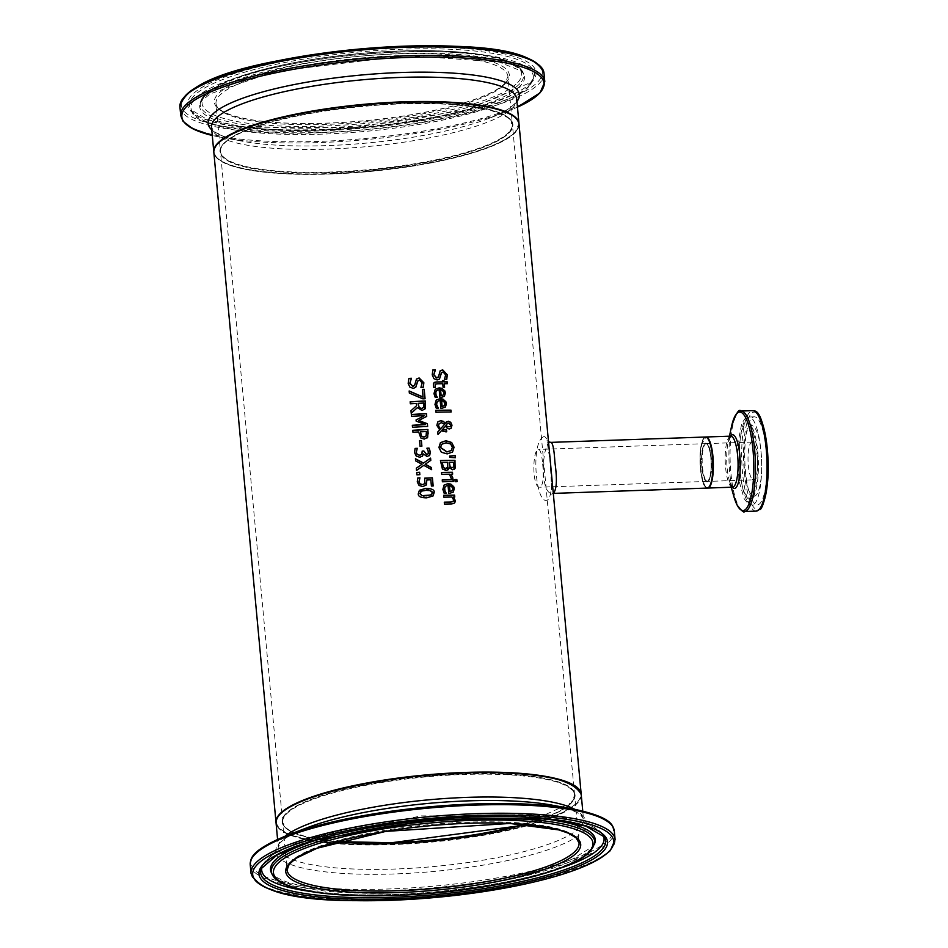 <?xml version="1.0" encoding="UTF-8"?>
<svg xmlns="http://www.w3.org/2000/svg" width="948" height="948" viewBox="0 0 948 948"><rect width="100%" height="100%" fill="white"/><g stroke="black" fill="none" stroke-linecap="round" stroke-linejoin="round"><path stroke-width="0.71" stroke-dasharray="4.74 3.56" d="M426.292 484.961L422.772 486.703L418.98 485.613L417.144 482.046L417.653 478.1A152.735 33.346 -5.3 0 1 417.724 478.088M433.035 485.98L433.046 486.099A152.735 33.346 174.7 0 0 431.293 486.182L430.712 479.925A152.735 33.346 174.7 0 0 426.695 480.115M424.538 483.918L425.178 481.229L424.538 478.302A152.735 33.346 -5.3 0 1 424.692 478.302M437.158 397.378L437.158 397.496A152.735 33.346 174.7 0 0 435.132 397.544L433.852 393.752L435.179 389.32M444.399 396.335L440.784 397.627A152.735 33.346 174.7 0 0 439.777 397.639L439.066 389.912L436.376 390.801M443.143 395.115L443.794 392.993L442.728 390.766L440.464 389.889M436.258 408.197L434.848 404.523L436.187 400.092M445.394 407.107L441.78 408.398A152.735 33.346 174.7 0 0 440.784 408.422L440.062 400.684L437.372 401.573M438.272 408.15L438.154 408.268A152.735 33.346 174.7 0 0 436.139 408.315M444.138 405.886L444.79 403.765L443.723 401.549L441.472 400.66M439.469 379.105L437.028 380.065L433.793 378.785L432.098 374.946L432.786 370.028A152.735 33.346 -5.3 0 1 432.857 370.016M446.686 379.247L446.65 379.378A152.735 33.346 174.7 0 0 444.363 379.39L445.524 375.076L442.977 372.019L441.638 372.469M440.05 370.952L438.023 377.434M451.118 412.024L450.999 412.143A152.735 33.346 174.7 0 0 435.831 412.368L435.653 410.484A152.735 33.346 -5.3 0 1 435.784 410.484M435.286 387.341L435.286 387.459A152.735 33.346 174.7 0 0 433.615 387.507L433.118 385.421L433.911 382.85M444.446 387.187L444.458 387.305A152.735 33.346 174.7 0 0 442.953 387.329L442.633 383.857A152.735 33.346 174.7 0 0 437.431 383.94L435.168 384.367M447.231 383.703L447.243 383.822A152.735 33.346 174.7 0 0 444.138 383.845M442.455 381.973L442.337 380.705A152.735 33.346 -5.3 0 1 442.467 380.705M452.551 452.054L447.018 454.021L441.235 452.35L438.782 447.598L440.405 442.68M451.094 450.691L452.279 447.385L450.478 444.091L445.987 442.917L441.602 444.328M450.229 426.612L450.667 425.237L448.463 423.329L447.018 423.863M440.358 429.065L444.541 424.384L441.306 422.796L439.208 423.566M437.893 434.611L437.656 432.051L439.576 429.954L436.732 425.486L437.976 421.741M446.567 431.79L446.579 431.909A152.735 33.346 174.7 0 0 445.643 431.921L441.187 430.949M451.035 428.342L449.245 429.089L447.231 428.532L445.382 426.256M445.145 423.424L446.093 422.156M455.36 457.766L449.601 457.493L449.601 456.13M448.238 469.687L445.75 470.67L442.289 469.201L440.31 460.669A152.735 33.346 -5.3 0 1 440.441 460.669M454.993 468.312L452.469 469.864L449.186 467.814A152.735 33.346 174.7 0 0 449.115 467.814M447.219 468.016L447.563 462.494A152.735 33.346 174.7 0 0 442.159 462.612M453.251 467.34L453.393 462.434A152.735 33.346 174.7 0 0 449.174 462.47M452.966 478.195L452.848 478.313A152.735 33.346 174.7 0 0 450.952 478.337L449.376 474.308A152.735 33.346 174.7 0 0 441.59 474.474L441.413 472.59A152.735 33.346 -5.3 0 1 441.543 472.59M452.836 477.555L452.848 478.313M452.646 474.154L452.528 474.273A152.735 33.346 174.7 0 0 450.916 474.296M453.203 481.584L453.215 481.703A152.735 33.346 174.7 0 0 442.278 481.892L442.1 480.02A152.735 33.346 -5.3 0 1 442.23 480.008M457.043 481.691L456.912 481.809A152.735 33.346 174.7 0 0 455.028 481.821L454.827 479.676A152.735 33.346 -5.3 0 1 454.969 479.676M446.034 493.138L446.034 493.256A152.735 33.346 174.7 0 0 444.019 493.304L442.74 489.524L444.067 485.08M453.274 492.095L449.672 493.387A152.735 33.346 174.7 0 0 448.665 493.41L447.942 485.672L445.264 486.573M452.03 490.874L452.682 488.753L451.615 486.537L449.352 485.649M415.71 387.388L413.162 388.455L409.797 387.305L408.043 383.502L408.789 378.536M414.205 385.765L416.48 379.046M420.912 387.199L422.038 383.099L419.383 380.124L417.985 380.634M423.306 387.234L423.187 387.365A152.735 33.346 174.7 0 0 420.805 387.471M454.53 503.009L451.473 504.052A152.735 33.346 174.7 0 0 444.351 504.206L444.174 502.322A152.735 33.346 -5.3 0 1 444.304 502.322M454.637 497.001L454.649 497.119A152.735 33.346 174.7 0 0 453.44 497.131M452.836 501.788L453.488 500.034L451.9 497.155A152.735 33.346 174.7 0 0 443.711 497.321L443.534 495.437A152.735 33.346 -5.3 0 1 443.664 495.437M417.357 407.616L411.1 413.435L410.982 410.757M425.083 408.754L421.955 410.603L417.239 407.735M416.492 405.791L416.279 403.528A152.735 33.346 174.7 0 0 410.211 403.895L410.034 401.916A152.735 33.346 -5.3 0 1 410.164 401.905M423.638 407.391L423.626 403.149A152.735 33.346 174.7 0 0 417.961 403.433M424.941 398.741L424.953 398.859A152.735 33.346 174.7 0 0 422.713 398.954L409.228 393.23L409.145 390.979M423.033 397.165L422.322 389.486A152.735 33.346 -5.3 0 1 422.453 389.474M427.643 426.458L427.524 426.576A152.735 33.346 174.7 0 0 412.392 427.382L412.214 425.403A152.735 33.346 -5.3 0 1 412.344 425.403M425.273 424.68L416.054 421.268L415.947 420.059M426.719 416.385L418.554 420.639M411.503 416.35L411.207 414.62M424.443 415.745A152.735 33.346 174.7 0 0 411.385 416.468M427.584 437.265L424.159 439.208L420.687 438.083L418.542 432.039A152.735 33.346 174.7 0 0 412.854 432.383L412.676 430.404A152.735 33.346 -5.3 0 1 412.807 430.392M425.782 436.4L426.268 431.648A152.735 33.346 174.7 0 0 420.26 431.944M427.904 449.743L426.801 448.309A152.735 33.346 -5.3 0 1 426.932 448.297L426.813 448.428M427.963 454.08L427.785 449.862M429.645 455.23L427.003 456.687L423.377 454.104A152.735 33.346 174.7 0 0 423.235 454.104M422.429 456.166L419.727 457.363L416.172 456.249L414.418 452.682L414.987 448.546A152.735 33.346 -5.3 0 1 415.058 448.546M421.599 454.578L422.061 451.189M421.765 446.164L421.777 446.283A152.735 33.346 174.7 0 0 419.928 446.378L419.407 440.749A152.735 33.346 -5.3 0 1 419.537 440.737M419.857 474.664L419.727 474.782A152.735 33.346 174.7 0 0 416.812 474.972L416.587 472.578A152.735 33.346 -5.3 0 1 416.717 472.566M431.518 469.592L423.697 465.48L416.397 470.599L416.314 468.241M430.665 460.444L425.119 464.307M421.931 464.342L415.508 461.024L415.461 458.951M433.023 495.982L426.6 497.961L418.222 493.683L419.336 490.353M430.961 495.164L432.312 492.901L430.534 490.756L425.889 490.471L420.545 491.751M542.92 437.087C546.486 434.599 548.868 442.586 550.03 461.036C552.364 480.281 551.914 492.972 548.667 499.122C536.284 510.403 530.169 444.517 542.92 437.087M519.03 124.034A153.244 33.464 -5.3 0 1 514.717 133.064A153.244 33.464 -5.3 0 1 349.765 173.069A153.244 33.464 -5.3 0 1 213.845 152.355M581.207 794.377A153.244 33.464 -5.3 0 1 576.882 803.146A153.244 33.464 -5.3 0 1 412.487 843.116A153.244 33.464 -5.3 0 1 276.034 822.686M279.459 814.865A152.735 33.346 174.7 0 0 396.975 843.827A152.735 33.346 174.7 0 0 577.024 802.506A152.735 33.346 174.7 0 0 576.396 787.314M514.859 132.424A152.735 33.346 -5.3 0 1 263.39 171.932A152.735 33.346 -5.3 0 1 321.064 110.241A152.735 33.346 -5.3 0 1 514.859 132.424M704.257 484.724A25.027 6.269 88 0 1 702.385 441.436A25.027 6.269 88 0 1 712.659 461.451A25.027 6.269 88 0 1 704.257 484.724M705.549 437.016A25.537 6.387 -92 0 0 704.127 437.727A25.537 6.387 -92 0 0 700.181 465.658A25.537 6.387 -92 0 0 707.315 488.066M550.93 442.372C541.889 441.152 539.175 495.472 552.696 493.422L553.288 493.327M708.132 480.909A18.901 4.728 -92 0 0 710.893 458.121A18.901 4.728 -92 0 0 705.774 443.652A18.901 4.728 -92 0 0 701.71 462.707A18.901 4.728 -92 0 0 707.09 481.43A18.901 4.728 -92 0 0 708.132 480.909M542.647 463.951C544.01 477.519 543.109 485.269 539.969 487.213C531.828 488.611 532.29 448.428 538.654 449.447C540.561 450.016 541.889 454.85 542.647 463.951M331.847 172.477A146.608 32.007 174.7 0 0 512.418 124.65A146.608 32.007 174.7 0 0 363.475 106.318A146.608 32.007 174.7 0 0 220.457 151.739A146.608 32.007 174.7 0 0 331.847 172.477M338.246 841.516A146.608 32.007 -5.3 0 1 282.623 821.821A146.608 32.007 -5.3 0 1 425.64 776.412A146.608 32.007 -5.3 0 1 574.583 794.744A146.608 32.007 -5.3 0 1 523.521 824.322M704.743 479.747A19.41 4.858 -92 0 0 711.261 461.7A19.41 4.858 -92 0 0 703.286 446.176A19.41 4.858 -92 0 0 704.743 479.747M337.844 841.623A147.118 32.125 -5.3 0 1 301.369 803.525A147.118 32.125 -5.3 0 1 481.548 773.532A147.118 32.125 -5.3 0 1 571.561 802.719A147.118 32.125 -5.3 0 1 523.936 824.357M509.396 132.625A147.118 32.125 174.7 0 0 322.735 111.272A147.118 32.125 174.7 0 0 267.182 170.687A147.118 32.125 174.7 0 0 509.396 132.625M751.148 477.685A18.901 4.728 88 0 1 748.043 456.521A18.901 4.728 88 0 1 752.143 442.041A18.901 4.728 88 0 1 757.523 460.775A18.901 4.728 88 0 1 753.447 479.818A18.901 4.728 88 0 1 751.148 477.685M752.037 499.857A44.035 11.021 -92 0 0 757.381 504.834A44.035 11.021 -92 0 0 766.873 460.444A44.035 11.021 -92 0 0 754.335 416.824A44.035 11.021 -92 0 0 744.796 450.549A44.035 11.021 -92 0 0 752.037 499.857M749.726 492.273A35.349 8.852 88 0 1 744.038 449.589A35.349 8.852 88 0 1 753.186 426.126A35.349 8.852 88 0 1 761.635 460.633A35.349 8.852 88 0 1 755.603 495.626A35.349 8.852 88 0 1 749.726 492.273M705.288 479.273A18.901 4.728 88 0 1 702.184 458.109A18.901 4.728 88 0 1 706.272 443.628A18.901 4.728 88 0 1 711.652 462.363A18.901 4.728 88 0 1 707.575 481.406A18.901 4.728 88 0 1 705.288 479.273M704.708 485.163A25.537 6.387 -92 0 0 707.812 488.054L704.293 484.938C703.653 488.433 697.384 460.811 701.473 444.494L706.047 436.992A25.537 6.387 -92 0 0 700.513 456.557A25.537 6.387 -92 0 0 704.708 485.163M732.52 487.189A25.537 6.387 88 0 1 729.415 484.31A25.537 6.387 88 0 1 725.22 455.704A25.537 6.387 88 0 1 730.742 436.139M756.67 413.044A48.727 12.194 -92 0 0 743.813 444.707A48.727 12.194 -92 0 0 751.622 504.028A48.727 12.194 -92 0 0 759.976 508.448M756.113 511.114A50.268 12.585 88 0 1 750.01 505.438A50.268 12.585 88 0 1 741.751 449.151A50.268 12.585 88 0 1 752.641 410.65M741.016 411.053A50.268 12.585 -92 0 0 730.138 449.553A50.268 12.585 -92 0 0 738.397 505.841A50.268 12.585 -92 0 0 744.5 511.517M733.811 496.278A49.26 12.324 88 0 1 731.418 426.979M730.505 436.151A26.888 6.731 -92 0 0 728.052 442.858A26.888 6.731 -92 0 0 729.368 480.683A26.888 6.731 -92 0 0 731.157 485.435A26.888 6.731 -92 0 0 732.271 487.201M745.436 494.998A38.276 9.575 88 0 1 739.286 448.795A38.276 9.575 88 0 1 749.193 423.401A38.276 9.575 88 0 1 758.341 460.74A38.276 9.575 88 0 1 751.8 498.624A38.276 9.575 88 0 1 745.436 494.998M746.692 500.046A44.035 11.021 88 0 1 739.464 450.738A44.035 11.021 88 0 1 748.991 417.001A44.035 11.021 88 0 1 761.54 460.633A44.035 11.021 88 0 1 752.048 505.023A44.035 11.021 88 0 1 746.692 500.046M508.863 132.151A146.608 32.007 -5.3 0 1 351.779 170.972A146.608 32.007 -5.3 0 1 220.41 151.242A146.608 32.007 -5.3 0 1 363.428 105.82A146.608 32.007 -5.3 0 1 512.37 124.152A146.608 32.007 -5.3 0 1 508.863 132.151M504.431 84.502A146.608 32.007 174.7 0 0 507.95 76.504A146.608 32.007 174.7 0 0 359.008 58.172A146.608 32.007 174.7 0 0 215.99 103.593A146.608 32.007 174.7 0 0 347.359 123.323A146.608 32.007 174.7 0 0 504.431 84.502M515.309 131.902A153.244 33.464 174.7 0 0 518.983 123.548L515.191 132.27C496.373 148.753 452.753 161.29 384.307 169.882C341.114 174.669 302.613 175.546 268.829 172.524C234.132 169.064 215.788 162.179 213.798 151.858A153.244 33.464 174.7 0 0 351.116 172.477A153.244 33.464 174.7 0 0 515.309 131.902M211.76 129.876A156.266 34.128 174.7 0 0 242.949 141.335L222.365 137.578A181.815 39.698 -5.3 0 1 212.281 135.457L222.365 137.578A181.815 39.698 -5.3 0 0 507.938 111.094L517.466 107.148A181.815 39.698 -5.3 0 1 507.938 111.094L488.398 118.571C501.468 113.452 510.048 108.641 514.148 104.162L516.719 99.113A153.244 33.464 -5.3 0 1 513.046 107.468A153.244 33.464 -5.3 0 1 348.852 148.042A153.244 33.464 -5.3 0 1 211.534 127.423L214.035 131.168C218.455 135.078 228.089 138.467 242.949 141.335A156.266 34.128 174.7 0 0 488.398 118.571A156.266 34.128 174.7 0 0 515.594 103.154A156.266 34.128 174.7 0 0 516.944 101.566M505.782 82.95A148.137 32.351 -5.3 0 1 261.885 121.273A148.137 32.351 -5.3 0 1 317.829 61.442A148.137 32.351 -5.3 0 1 505.782 82.95M517.762 82.488A160.461 35.04 174.7 0 0 314.167 59.191A160.461 35.04 174.7 0 0 253.566 123.998A160.461 35.04 174.7 0 0 517.762 82.488M184.433 96.838A181.293 39.591 174.7 0 0 325.271 130.706A181.293 39.591 174.7 0 0 538.002 81.706A181.293 39.591 174.7 0 0 537.729 64.061M544.01 73.162A182.822 39.923 -5.3 0 1 539.637 83.128A182.822 39.923 -5.3 0 1 343.757 131.535A182.822 39.923 -5.3 0 1 179.93 106.934M180.724 115.526A182.822 39.923 174.7 0 0 344.551 140.126A182.822 39.923 174.7 0 0 540.431 91.719A182.822 39.923 174.7 0 0 544.804 81.741M531.911 81.943A175.013 38.216 -5.3 0 1 243.743 127.21A175.013 38.216 -5.3 0 1 309.842 56.525A175.013 38.216 -5.3 0 1 531.911 81.943M519.753 83.72A162.381 35.455 -5.3 0 1 339.23 127.115A162.381 35.455 -5.3 0 1 200.538 101.934A162.381 35.455 -5.3 0 1 358.676 54.557A162.381 35.455 -5.3 0 1 522.834 72.036A162.381 35.455 -5.3 0 1 519.753 83.72M520.606 85.569A163.092 35.609 -5.3 0 1 339.301 129.165A163.092 35.609 -5.3 0 1 200.004 103.865A163.092 35.609 -5.3 0 1 358.842 56.288A163.092 35.609 -5.3 0 1 523.711 73.837A163.092 35.609 -5.3 0 1 520.606 85.569M530.228 83.128A173.176 37.813 174.7 0 0 533.724 77.878A173.176 37.813 174.7 0 0 358.439 52.022A173.176 37.813 174.7 0 0 190.904 109.684A173.176 37.813 174.7 0 0 354.078 128.3A173.176 37.813 174.7 0 0 530.228 83.128M529.233 85.687A171.92 37.541 -5.3 0 1 354.374 130.528A171.92 37.541 -5.3 0 1 192.385 112.054A171.92 37.541 -5.3 0 1 358.7 54.818A171.92 37.541 -5.3 0 1 532.705 80.485A171.92 37.541 -5.3 0 1 529.233 85.687M524.919 824.44A146.608 32.007 174.7 0 0 571.111 803.24A146.608 32.007 174.7 0 0 574.618 795.242A146.608 32.007 174.7 0 0 425.688 776.91A146.608 32.007 174.7 0 0 282.67 822.319A146.608 32.007 174.7 0 0 336.884 841.883M337.903 841.611L305.623 836.634L290.42 831.1L285.111 827.201L282.67 822.319L287.09 869.98A146.608 32.007 -5.3 0 1 430.108 824.559A146.608 32.007 -5.3 0 1 579.038 842.89L574.618 795.242L571.229 802.873L523.877 824.357M581.231 794.625A153.244 33.464 -5.3 0 1 577.569 802.98A153.244 33.464 -5.3 0 1 413.375 843.554A153.244 33.464 -5.3 0 1 276.058 822.935M285.099 836.172A153.244 33.464 174.7 0 0 278.321 847.37A153.244 33.464 174.7 0 0 415.639 867.989A153.244 33.464 174.7 0 0 579.832 827.414A153.244 33.464 174.7 0 0 583.506 819.06A153.244 33.464 174.7 0 0 574.784 809.296M251.019 873.321A182.822 39.923 174.7 0 0 414.845 897.922A182.822 39.923 174.7 0 0 610.725 849.515A182.822 39.923 174.7 0 0 615.11 839.549M614.304 830.958A182.822 39.923 -5.3 0 1 609.931 840.935A182.822 39.923 -5.3 0 1 414.051 889.331A182.822 39.923 -5.3 0 1 250.225 864.73M287.102 835.389A181.815 39.698 174.7 0 0 356.448 889.343A181.815 39.698 174.7 0 0 608.817 839.572A181.815 39.698 174.7 0 0 572.675 808.893M582.759 811.014L583.506 819.06L581.005 815.316C576.585 811.405 566.951 808.004 552.091 805.136A156.266 34.128 -5.3 0 1 583.162 831.503A156.266 34.128 -5.3 0 1 366.236 874.281A156.266 34.128 -5.3 0 1 306.631 827.912C292.565 833.458 283.713 838.565 280.087 843.234L278.321 847.37L277.574 839.324M272.195 874.435A162.381 35.455 174.7 0 0 423.472 893.004A162.381 35.455 174.7 0 0 590.888 850.475A162.381 35.455 174.7 0 0 594.503 844.538M591.386 848.567A163.092 35.609 174.7 0 0 595.024 842.606L592.417 846.718L572.924 858.805C551.712 868.036 522.028 875.762 483.895 881.984C437.573 889.188 393.195 892.115 350.736 890.765C320.092 889.52 297.577 886.143 283.179 880.609C274.873 876.71 270.915 874.044 271.329 872.634A163.092 35.609 174.7 0 0 423.258 891.286A163.092 35.609 174.7 0 0 591.386 848.567M532.148 817.662A163.092 35.609 174.7 0 0 328.541 836.551M603.319 835.674A171.92 37.541 174.7 0 0 602.644 834.418L592.524 825.862L557.317 815.967L421.35 815.884L303.561 839.49L270.784 855.653L262.323 865.998L261.304 868.593A173.176 37.813 -5.3 0 1 429.61 819.155A173.176 37.813 -5.3 0 1 604.125 836.8L602.644 834.418A171.92 37.541 174.7 0 0 429.397 816.903A171.92 37.541 174.7 0 0 262.323 865.998A171.92 37.541 174.7 0 0 261.897 867.337M311.596 891.606A171.92 37.541 174.7 0 0 558.929 868.652M553.288 493.398L550.184 494.583L550.717 492.889C551.795 493.529 551.57 482.947 550.03 461.119L546.96 440.524L548.513 441.851M705.774 443.652L538.654 449.435M707.09 481.43L539.969 487.213M574.583 794.744L512.418 124.65M282.623 821.821L220.457 151.739M752.143 442.041L706.272 443.628L709.068 447.764L710.799 456.166L711.225 468.62L709.72 478.337L707.575 481.406L753.447 479.818M732.591 487.201L729.368 480.683L731.24 487.236M730.813 436.127L728.052 442.858L729.462 436.187M753.186 426.126L749.193 423.401C749.453 420.675 751.563 426.422 755.509 440.642C761.837 471.452 752.368 505.758 751.8 498.624L755.603 495.626M754.335 416.824L748.991 417.001L744.927 418.755L741.786 423.353L737.343 445.927L738.954 480.541L744.156 498.684L747.865 503.554L752.048 505.023L757.381 504.834M220.41 151.242C220.469 144.985 227.117 138.894 240.342 132.945C259.882 124.117 287.671 116.841 323.706 111.129C392.519 101.389 447.764 100.962 489.441 109.85C523.569 122.719 507.559 121.166 512.37 124.152L507.95 76.504L504.81 83.4C496.16 92.24 475.742 100.547 443.546 108.333C405.199 117.114 364.068 122.114 320.151 123.358C292.043 123.963 268.485 122.659 249.478 119.436C228.065 115.502 216.902 110.217 215.99 103.593L220.41 151.242M200.538 101.934C205.977 79.656 288.453 58.503 374.661 52.306C415.319 49.545 449.897 50.137 478.408 54.095C503.198 57.532 518.011 63.516 522.834 72.036L523.711 73.837L521.305 71.005L499.004 61.987L407.225 55.588L274.73 71.444L210.195 93.852L201.877 100.607L200.004 103.865L200.538 101.934M533.724 77.878L530.596 82.523L467.246 109.731L353.959 127.542L244.394 127.198L208.003 119.958L190.904 109.684L192.385 112.054C192.408 118.18 207.529 124.342 237.723 130.516C274.873 135.848 320.187 135.872 373.678 130.599C420.924 125.574 460.183 117.706 491.467 106.994C509.1 100.891 521.388 94.255 528.356 87.086L533.724 77.878"/><path stroke-width="1.42" d="M426.825 479.996L426.41 484.843L422.891 486.585L419.099 485.483L417.262 481.928L417.772 477.97A153.244 33.464 -5.3 0 1 419.94 477.839L419.04 481.845L420.165 483.942L422.713 484.558L424.822 483.587L424.657 478.183A153.244 33.464 -5.3 0 1 432.406 477.816L433.165 485.98A153.244 33.464 174.7 0 0 431.411 486.051L430.83 479.806A153.244 33.464 174.7 0 0 426.825 479.996L425.865 485.495M424.692 478.302A152.735 33.346 -5.3 0 1 432.288 477.934L433.035 485.98M417.724 478.088A152.735 33.346 -5.3 0 1 419.81 477.958L418.921 481.975L420.047 484.061L422.595 484.677L424.704 483.705M436.376 390.801L435.464 393.681L437.277 397.378A153.244 33.464 174.7 0 0 435.251 397.425L433.971 393.633L435.239 389.261L439.137 387.874L441.958 388.336L444.873 390.943L445.418 392.97L444.351 396.371M435.179 389.32L439.019 388.005L445.299 393.088L444.399 396.335M440.583 389.758L441.14 395.66L443.261 394.996L443.913 392.875L442.846 390.647L440.583 389.758L441.01 395.79L443.285 394.972M444.422 396.311L440.903 397.508A153.244 33.464 174.7 0 0 439.896 397.52L439.185 389.794L437.336 390.138L435.748 391.868L436.163 395.968M436.293 395.849L437.265 397.259M436.187 400.092L440.014 398.776L446.307 403.86L445.359 407.154M445.418 407.095L441.91 408.28A153.244 33.464 174.7 0 0 440.903 408.304L440.18 400.566L438.343 400.909L436.744 402.639L436.59 404.346L438.272 408.15A153.244 33.464 174.7 0 0 436.258 408.197L434.966 404.405L436.246 400.032L440.133 398.658L442.965 399.108L445.868 401.727L446.425 403.741L445.394 407.107M438.26 408.043L437.289 406.621M437.372 401.573L436.471 404.464L437.17 406.739M442.135 406.443L444.268 405.768L444.908 403.647L443.854 401.431L441.59 400.542L442.135 406.443L444.292 405.744M441.59 400.542L442.017 406.562M441.638 372.469L439.469 379.105M440.05 370.952L442.586 369.957L447.16 374.946L446.65 379.378M432.857 370.016A152.735 33.346 -5.3 0 1 435.227 369.969L433.769 374.756L436.53 378.015L438.023 377.434M435.369 369.993L433.888 374.638L436.649 377.897L438.486 376.759L440.18 370.834L442.704 369.839L447.29 374.816L446.769 379.247A153.244 33.464 174.7 0 0 444.482 379.271L445.643 374.958L443.095 371.9L441.247 373.074L439.517 379.058L437.147 379.947L433.911 378.667L432.217 374.816L432.904 369.898A153.244 33.464 -5.3 0 1 435.357 369.85L435.251 370.111M451.118 412.024A153.244 33.464 174.7 0 0 435.95 412.25L435.772 410.366A153.244 33.464 -5.3 0 1 450.952 410.14L451.118 412.024M450.952 410.14L450.987 412.024M435.784 410.484A152.735 33.346 -5.3 0 1 450.821 410.259M435.322 384.26L435.274 387.353M435.168 384.367L435.286 387.341M435.393 387.234L435.405 387.341A153.244 33.464 174.7 0 0 433.734 387.388L433.343 383.857L434.634 382.328L436.518 381.961A153.244 33.464 -5.3 0 1 442.574 381.854L442.455 380.586A153.244 33.464 -5.3 0 1 443.972 380.575L444.091 381.843A153.244 33.464 -5.3 0 1 447.195 381.819L447.361 383.703A153.244 33.464 174.7 0 0 444.257 383.727L444.446 387.187M442.467 380.705A152.735 33.346 -5.3 0 1 443.854 380.693L443.96 381.961A152.735 33.346 -5.3 0 1 447.065 381.937L447.231 383.703M433.911 382.85L436.4 382.08A152.735 33.346 -5.3 0 1 442.455 381.973L442.574 381.854M444.257 383.727L444.588 387.187A153.244 33.464 174.7 0 0 443.072 387.199L442.752 383.739A153.244 33.464 174.7 0 0 437.549 383.822L435.44 384.141M451.663 442.467L454.056 447.243L452.551 452.054L447.136 453.902L441.353 452.232L438.912 447.48L440.464 442.621L445.916 440.737L451.663 442.467L453.926 447.373L452.433 452.184M440.346 442.74L445.797 440.856L451.544 442.586M441.602 444.328L440.476 447.563L446.828 451.959L451.212 450.573L452.397 447.266L450.596 443.972L446.105 442.799L441.673 444.268L440.595 447.444L446.946 451.841L451.343 450.454M447.183 423.732L445.987 425.308L447.302 426.79L450.229 426.612M439.208 423.566L438.391 425.996L440.358 429.065L444.659 424.266L441.424 422.678L439.137 423.638L438.509 425.877L440.476 428.946M445.264 423.294L448.309 421.256L450.703 422.275L452.006 425.19L451.094 428.283L449.376 428.97L447.349 428.413L445.513 426.138L442.289 429.705L446.52 429.835L446.698 431.79A153.244 33.464 174.7 0 0 445.761 431.802L441.306 430.83L438.012 434.468L437.775 431.933L439.694 429.835L436.85 425.368L437.751 422.014L440.761 420.616L443.534 421.457L445.264 423.294L443.403 421.576L440.642 420.746L437.976 421.741M445.513 426.138L442.171 429.823L446.401 429.954L446.567 431.79M446.093 422.156L448.179 421.386L450.573 422.393L451.888 425.308L451.035 428.342M447.302 423.614L446.117 425.19L447.42 426.671L450.288 426.553L450.786 425.119L448.582 423.211L446.923 423.969M441.306 430.83L438.012 434.492M455.36 457.766L449.719 457.374L449.601 456.024L455.159 455.55L455.36 457.766M455.159 455.55L455.23 457.766M449.601 456.13L455.04 455.668M449.234 467.696L446.923 470.398L442.42 469.07L440.429 460.55A153.244 33.464 -5.3 0 1 454.969 460.325L455.111 468.194L452.599 469.746L449.305 467.696A153.244 33.464 174.7 0 0 449.234 467.696L448.238 469.687M440.441 460.669A152.735 33.346 -5.3 0 1 454.839 460.455L454.483 469.118M442.278 462.482L443.356 467.459L445.596 468.478L447.752 467.234L447.681 462.375A153.244 33.464 174.7 0 0 442.278 462.482L443.237 467.577L445.477 468.608L447.634 467.352M447.752 467.234L447.219 468.016M449.293 462.351L450.193 466.878L452.137 467.684L453.571 466.914L453.511 462.316A153.244 33.464 174.7 0 0 449.293 462.351L450.075 466.997L452.006 467.802L453.452 467.032M454.554 469.059L454.993 468.312M451.035 474.178L452.966 478.195A153.244 33.464 174.7 0 0 451.07 478.219L449.494 474.19A153.244 33.464 174.7 0 0 441.709 474.356L441.531 472.471A153.244 33.464 -5.3 0 1 452.48 472.27L452.646 474.154A153.244 33.464 174.7 0 0 451.035 474.178L452.848 478.313M452.48 472.27L452.516 474.154M441.543 472.59A152.735 33.346 -5.3 0 1 452.35 472.388M442.23 480.008A152.735 33.346 -5.3 0 1 453.049 479.818L453.203 481.584M453.168 479.7L453.334 481.572A153.244 33.464 174.7 0 0 442.396 481.774L442.23 479.889A153.244 33.464 -5.3 0 1 453.168 479.7L453.049 479.818M457.043 481.691A153.244 33.464 174.7 0 0 455.147 481.703L454.957 479.558A153.244 33.464 -5.3 0 1 456.841 479.558L457.043 481.691M456.841 479.558L456.9 481.691M454.969 479.676A152.735 33.346 -5.3 0 1 456.723 479.676M445.264 486.573L444.351 489.452L446.164 493.138A153.244 33.464 174.7 0 0 444.138 493.185L442.858 489.393L444.126 485.021L448.025 483.646L450.845 484.108L453.748 486.715L454.305 488.73L453.239 492.142M444.067 485.08L447.894 483.764L454.187 488.848L453.274 492.095M449.471 485.53L450.016 491.431L452.149 490.756L452.8 488.635L451.734 486.419L449.352 485.649L449.897 491.55L452.172 490.732M453.298 492.083L449.79 493.268A153.244 33.464 174.7 0 0 448.783 493.292L448.072 485.554L446.224 485.909L444.624 487.627L445.05 491.728M445.169 491.609L446.153 493.031M411.456 378.264L409.915 383.122L412.771 386.286L414.691 385.078L416.468 379.058L419.111 377.956L423.863 382.767L423.306 387.234A153.244 33.464 174.7 0 0 420.924 387.353L422.156 382.98L419.502 380.006L417.582 381.262L415.757 387.341L413.281 388.336L409.915 387.175L408.173 383.383L408.908 378.418A153.244 33.464 -5.3 0 1 411.456 378.264L409.797 383.241L412.653 386.405L414.205 385.765M408.861 378.536A152.735 33.346 -5.3 0 1 411.337 378.382M416.35 379.176L418.992 378.074L423.744 382.885L423.187 387.365M417.985 380.634L415.71 387.388M453.559 497.013L455.277 501.812L453.867 503.471L451.592 503.933A153.244 33.464 174.7 0 0 444.47 504.087L444.292 502.203A153.244 33.464 -5.3 0 1 450.561 502.073L452.966 501.67L453.606 499.916L452.03 497.036A153.244 33.464 174.7 0 0 443.83 497.202L443.652 495.318A153.244 33.464 -5.3 0 1 454.59 495.117L454.767 497.001A153.244 33.464 174.7 0 0 453.559 497.013L455.265 500.508L454.53 503.009M443.664 495.437A152.735 33.346 -5.3 0 1 454.471 495.235L454.637 497.001M444.304 502.322A152.735 33.346 -5.3 0 1 450.442 502.191L453.156 501.528M416.61 405.673L416.397 403.41A153.244 33.464 174.7 0 0 410.342 403.777L410.152 401.798A153.244 33.464 -5.3 0 1 425.285 400.98L425.202 408.635L422.073 410.484L417.357 407.616L411.219 413.316L410.982 410.745L416.61 405.673L410.982 410.757M425.285 400.98L424.514 409.536M425.083 408.754L424.574 409.477M410.164 401.905A152.735 33.346 -5.3 0 1 425.166 401.099M418.08 403.315L419.277 407.699L421.73 408.422L423.638 407.391L423.744 403.03A153.244 33.464 174.7 0 0 418.08 403.315L419.158 407.818L421.611 408.541L423.519 407.51M422.453 389.474A152.735 33.346 -5.3 0 1 424.076 389.403L424.941 398.741M409.169 391.157L423.033 397.165L422.441 389.367A153.244 33.464 -5.3 0 1 424.194 389.284L424.076 389.403M424.194 389.284L425.071 398.729A153.244 33.464 174.7 0 0 422.832 398.835L409.346 393.1L409.145 390.979L423.152 397.046M425.391 424.562L416.172 421.137L416.065 419.94L424.562 415.627A153.244 33.464 174.7 0 0 411.503 416.35L411.337 414.501A153.244 33.464 -5.3 0 1 426.458 413.684L426.719 416.385L418.684 420.509L427.394 423.697L427.643 426.458A153.244 33.464 174.7 0 0 412.51 427.264L412.333 425.285A153.244 33.464 -5.3 0 1 425.391 424.562L425.273 424.68A152.735 33.346 -5.3 0 0 412.344 425.403M427.394 423.697L427.512 426.458M418.684 420.509L427.275 423.815M426.458 413.684L426.588 416.456M416.065 419.988L424.562 415.627M411.337 414.608A152.735 33.346 -5.3 0 1 426.339 413.802M412.807 430.392A152.735 33.346 -5.3 0 1 427.809 429.586L428.152 433.331L427.015 438.023M420.379 431.826L421.706 436.293L424.029 437.028L426.221 435.843L426.387 431.518A153.244 33.464 174.7 0 0 420.379 431.826L421.587 436.424L423.898 437.147L426.09 435.962M427.927 429.468L427.702 437.147L424.277 439.09L420.805 437.964L418.661 431.921A153.244 33.464 174.7 0 0 412.984 432.264L412.795 430.285A153.244 33.464 -5.3 0 1 427.927 429.468L427.809 429.586M427.584 437.265L427.074 437.964M429.041 448.096L430.333 451.935L429.776 455.111L427.121 456.569L423.495 453.985A153.244 33.464 174.7 0 0 423.353 453.985L422.559 456.047L419.846 457.244L416.291 456.13L414.537 452.551L415.106 448.428A153.244 33.464 -5.3 0 1 417.274 448.297L416.302 452.326L417.357 454.53L419.81 455.206L421.931 454.187L422.18 451.07A153.244 33.464 -5.3 0 1 423.863 450.975L426.73 454.542L428.283 453.689L428.579 451.852L426.92 448.191A153.244 33.464 -5.3 0 1 429.041 448.096L430.202 452.054L429.254 455.751M426.932 448.297A152.735 33.346 -5.3 0 1 428.923 448.214M423.353 453.985L422.298 456.32M423.863 450.975L426.612 454.661L428.164 453.808M422.192 451.177A152.735 33.346 -5.3 0 1 423.732 451.094M417.357 454.53L419.691 455.324L421.801 454.305M417.286 448.44L416.172 452.445L417.239 454.649M415.058 448.546A152.735 33.346 -5.3 0 1 417.144 448.416M419.537 440.737A152.735 33.346 -5.3 0 1 421.256 440.642L421.765 446.164M421.374 440.524L421.896 446.164A153.244 33.464 174.7 0 0 420.059 446.259L419.537 440.63A153.244 33.464 -5.3 0 1 421.374 440.524L421.256 440.642M419.857 474.664A153.244 33.464 174.7 0 0 416.93 474.853L416.705 472.459A153.244 33.464 -5.3 0 1 419.632 472.27L419.857 474.664M419.632 472.27L419.715 474.675M416.717 472.566A152.735 33.346 -5.3 0 1 419.514 472.4M425.237 464.188L431.459 467.53L431.66 469.663L423.815 465.361L416.528 470.481L416.314 468.205L422.05 464.224L415.639 460.894L415.437 458.761L423.495 463.051L430.582 458.097L430.795 460.361L425.119 464.307L431.34 467.648L431.518 469.592M415.461 458.951L423.377 463.169L430.463 458.216L430.665 460.444M416.314 468.241L422.05 464.224M426.719 497.842C420.639 497.795 417.843 496.373 418.341 493.564L419.395 490.294L425.818 488.327C432.098 488.552 434.859 490.021 434.101 492.711L433.082 495.923L426.719 497.842M419.336 490.353L425.699 488.445L433.983 492.83L433.023 495.982M421.362 491.242L419.917 493.576L421.73 495.674L431.079 495.034L432.442 492.782L430.653 490.637L426.007 490.353L421.481 491.123L420.035 493.446L421.848 495.543L426.529 495.816L431.826 494.56M430.961 495.164L431.767 494.619M421.481 491.123L420.545 491.751M276.034 822.686A153.244 33.464 -5.3 0 1 276.01 822.437L213.845 152.355A153.244 33.464 -5.3 0 1 363.345 104.873A153.244 33.464 -5.3 0 1 519.03 124.034L581.195 794.128A153.244 33.464 -5.3 0 1 581.207 794.377M276.01 822.437A153.244 33.464 -5.3 0 1 425.51 774.966A153.244 33.464 -5.3 0 1 581.195 794.128M576.396 787.314A152.735 33.346 174.7 0 0 425.522 775.073A152.735 33.346 174.7 0 0 279.459 814.865M553.288 493.398L707.315 488.066A25.537 6.387 -92 0 0 712.458 456.569A25.537 6.387 -92 0 0 705.549 437.016L550.93 442.372C552.85 443.119 554.165 449.672 554.876 462.02C557.306 479.297 556.772 489.725 553.288 493.327M523.521 824.322A146.608 32.007 -5.3 0 1 394.013 842.571A146.608 32.007 -5.3 0 1 338.246 841.516M523.936 824.357A147.118 32.125 -5.3 0 1 337.844 841.623M730.801 436.139L730.742 436.139A25.537 6.387 88 0 1 738.018 461.451A25.537 6.387 88 0 1 732.52 487.189L707.812 488.054A25.537 6.387 -92 0 0 713.311 462.304A25.537 6.387 -92 0 0 706.047 436.992L705.774 437.028M759.976 508.448A48.727 12.194 -92 0 0 768.046 460.408A48.727 12.194 -92 0 0 756.67 413.044M756.113 511.114L759.81 509.36C761.576 511.339 769.705 490.045 768.07 459.685C762.796 401.36 753.139 412.558 752.641 410.65A50.268 12.585 88 0 1 766.944 460.444A50.268 12.585 88 0 1 756.113 511.114L744.5 511.517A50.268 12.585 -92 0 0 755.331 460.846A50.268 12.585 -92 0 0 741.016 411.053C738.942 408.41 735.743 413.719 731.418 426.979A49.26 12.324 88 0 1 747.83 422.891A49.26 12.324 88 0 1 752.57 488.208A49.26 12.324 88 0 1 737.082 504.988A49.26 12.324 88 0 1 733.811 496.278L737.165 505.177C741.656 510.96 744.097 513.069 744.5 511.517M732.271 487.201A26.888 6.731 -92 0 0 740.21 461.368A26.888 6.731 -92 0 0 730.505 436.151M213.798 151.858L211.534 127.423A153.244 33.464 -5.3 0 1 361.034 79.94A153.244 33.464 -5.3 0 1 516.719 99.113L518.983 123.548A153.244 33.464 174.7 0 0 363.297 104.375A153.244 33.464 174.7 0 0 213.798 151.858L213.821 152.107M537.729 64.061A181.293 39.591 174.7 0 0 358.178 49.142A181.293 39.591 174.7 0 0 184.433 96.838M544.01 73.162C531.745 44.888 459.816 43.798 375.775 47.661C279.885 56.714 187.574 73.482 179.93 106.934A182.822 39.923 -5.3 0 1 358.285 50.303A182.822 39.923 -5.3 0 1 544.01 73.162L544.804 81.741A182.822 39.923 174.7 0 0 359.079 58.883A182.822 39.923 174.7 0 0 180.724 115.526L183.071 121.332L192.669 128.715L212.281 135.457A181.815 39.698 -5.3 0 1 329.786 63.765A181.815 39.698 -5.3 0 1 539.578 93.153A181.815 39.698 -5.3 0 1 517.466 107.148L540.064 92.821L544.804 81.741M516.944 101.566A156.266 34.128 174.7 0 0 360.584 75.093A156.266 34.128 174.7 0 0 211.76 129.876M336.884 841.883A146.608 32.007 174.7 0 0 524.919 824.44M575.531 850.889A146.608 32.007 -5.3 0 1 418.459 889.698A146.608 32.007 -5.3 0 1 287.09 869.98L289.164 864.327L296.179 858.224L317.094 848.235L385.836 831.384L509.882 823.457L558.728 829.903L568.101 833.091L576.029 837.771L579.038 842.89A146.608 32.007 -5.3 0 1 575.531 850.889M276.058 822.935A153.244 33.464 -5.3 0 1 425.557 775.464A153.244 33.464 -5.3 0 1 581.231 794.625C572.177 776.128 525.204 769.207 440.334 773.852C396.999 777.087 358.996 783.309 326.337 792.504C292.873 802.281 276.105 812.424 276.058 822.935L277.574 839.324M574.784 809.296A153.244 33.464 174.7 0 0 427.821 799.899A153.244 33.464 174.7 0 0 285.099 836.172M577.154 852.323A148.137 32.351 174.7 0 0 389.201 830.804A148.137 32.351 174.7 0 0 333.258 890.634A148.137 32.351 174.7 0 0 577.154 852.323M589.135 851.849A160.461 35.04 -5.3 0 1 324.939 893.36A160.461 35.04 -5.3 0 1 385.54 828.552A160.461 35.04 -5.3 0 1 589.135 851.849M609.374 851.067A181.293 39.591 -5.3 0 1 310.885 897.957A181.293 39.591 -5.3 0 1 379.342 824.736A181.293 39.591 -5.3 0 1 609.374 851.067M615.11 839.549A182.822 39.923 174.7 0 0 429.373 816.678A182.822 39.923 174.7 0 0 251.019 873.321C264.693 904.795 358.51 904.297 454.436 895.552C535.715 885.42 587.689 870.442 610.358 850.617L615.11 839.549L614.304 830.958C612.574 825.933 613.96 817.52 572.675 808.893A181.815 39.698 174.7 0 0 287.102 835.389C248.092 851.458 251.007 859.481 250.225 864.73A182.822 39.923 -5.3 0 1 428.579 808.099A182.822 39.923 -5.3 0 1 614.304 830.958M603.284 851.304A175.013 38.216 174.7 0 0 381.214 825.886A175.013 38.216 174.7 0 0 315.115 896.571A175.013 38.216 174.7 0 0 603.284 851.304M287.102 835.389L306.631 827.912A156.266 34.128 -5.3 0 1 552.091 805.136L572.675 808.893M594.503 844.538A162.381 35.455 174.7 0 0 429.811 821.312A162.381 35.455 174.7 0 0 272.195 874.435C281.651 895.35 366.603 900.967 452.48 891.191C492.948 886.439 526.827 879.483 554.13 870.359C568.693 865.394 579.489 860.215 586.504 854.812L590.45 851.257L595.024 842.606A163.092 35.609 174.7 0 0 532.148 817.662M328.541 836.551A163.092 35.609 174.7 0 0 271.329 872.634L272.195 874.435M601.388 850.261A173.176 37.813 -5.3 0 1 406.491 896.666A173.176 37.813 -5.3 0 1 261.304 868.593L277.432 854.693L314.76 840.319L429.681 819.913L546.392 818.835L585.722 826.087L604.125 836.8A173.176 37.813 -5.3 0 1 601.388 850.261M558.929 868.652A171.92 37.541 174.7 0 0 599.93 847.785A171.92 37.541 174.7 0 0 603.319 835.674M261.897 867.337A171.92 37.541 174.7 0 0 311.596 891.606M548.513 441.851L550.93 442.372M730.742 436.139L706.047 436.992M752.641 410.65L741.016 411.053M731.24 487.236L733.811 496.278M729.462 436.187L731.418 426.979M179.93 106.934L180.724 115.526M337.903 841.611L391.571 842.748L517.359 826.087L523.877 824.357M582.759 811.014L581.231 794.625M251.019 873.321L250.225 864.73"/></g></svg>
